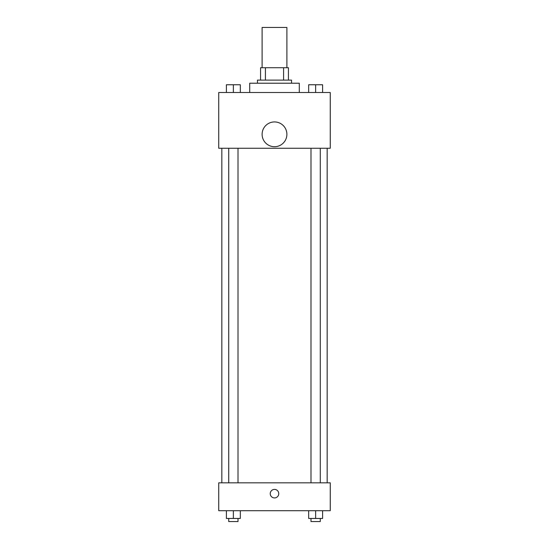 <?xml version="1.0" encoding="UTF-8"?>
<svg xmlns="http://www.w3.org/2000/svg" width="549" height="549" viewBox="0 0 549 549"><rect width="100%" height="100%" fill="white"/><g stroke="black" fill="none" stroke-linecap="round" stroke-linejoin="round"><path stroke-width="0.82" d="M286.894 67.719L286.894 27.45L262.106 27.45L262.106 67.719M265.414 80.113L265.414 67.719L260.562 67.719L260.562 80.113L260.562 67.719M265.414 67.719L288.438 67.719L288.438 80.113M283.586 80.113L283.586 67.719M257.46 83.208L257.46 80.113L291.54 80.113L291.54 83.208M299.28 92.507L299.28 83.208L249.72 83.208L249.72 92.507M218.742 92.507L330.258 92.507L330.258 148.264L218.742 148.264L218.742 92.507M274.5 146.713A12.394 12.394 0 0 1 263.767 128.13A12.394 12.394 0 0 1 285.233 128.13A12.394 12.394 0 0 1 274.5 146.713M218.742 482.825L330.258 482.825L330.258 510.707L218.742 510.707L218.742 482.825M274.5 497.929A4.262 4.262 0 0 1 270.808 491.54A4.262 4.262 0 0 1 278.192 491.54A4.262 4.262 0 0 1 274.5 497.929M308.668 510.707L308.668 518.455L322.606 518.455L322.606 510.707L322.606 518.455M315.641 518.455L315.641 510.707M320.287 518.455L320.287 521.55L310.995 521.55L310.995 518.455M226.394 510.707L226.394 518.455L240.332 518.455L240.332 510.707L240.332 518.455M233.359 518.455L233.359 510.707M238.005 518.455L238.005 521.55L228.713 521.55L228.713 518.455M308.668 92.507L308.668 84.759L322.606 84.759L322.606 92.507L322.606 84.759M315.641 92.507L315.641 84.759M320.287 84.759L310.995 84.759M226.394 92.507L226.394 84.759L240.332 84.759L240.332 92.507L240.332 84.759M233.359 92.507L233.359 84.759M238.005 84.759L228.713 84.759M327.163 482.825L327.163 148.264M221.837 482.825L221.837 148.264M310.995 148.264L310.995 482.825M320.287 148.264L320.287 482.825M238.005 482.825L238.005 148.264M228.713 482.825L228.713 148.264"/></g></svg>

